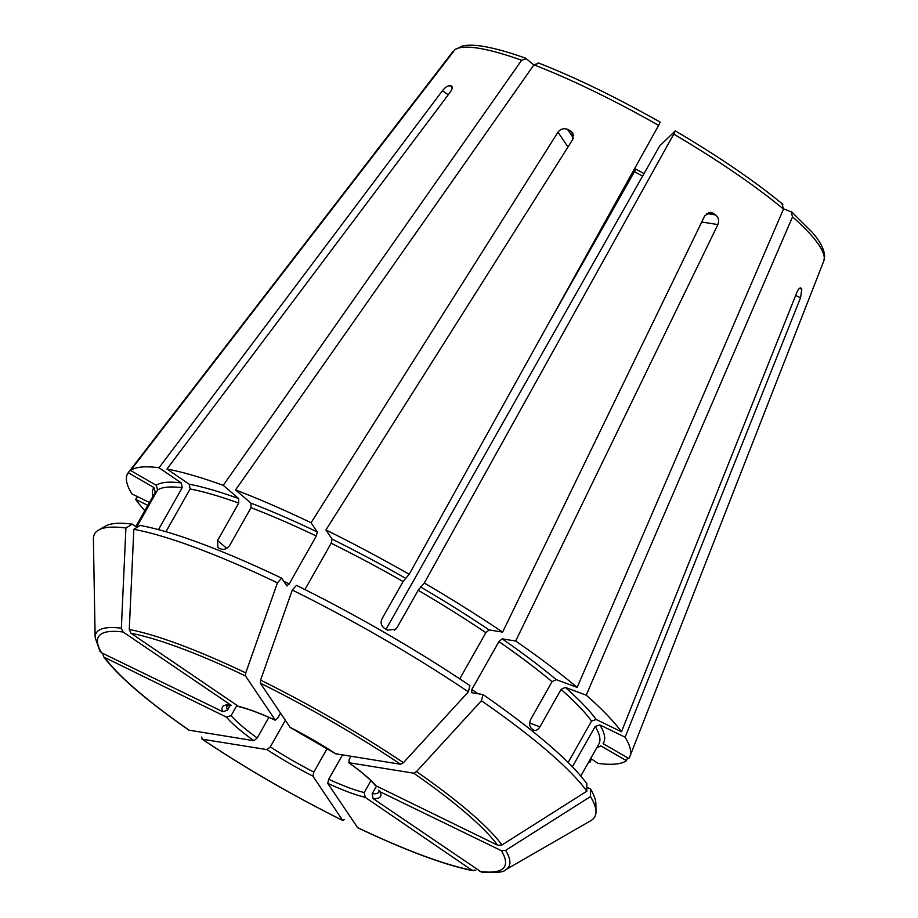 <?xml version="1.0" encoding="UTF-8"?>
<svg xmlns="http://www.w3.org/2000/svg" width="918" height="918" viewBox="0 0 918 918"><rect width="100%" height="100%" fill="white"/><g stroke="black" fill="none" stroke-linecap="round" stroke-linejoin="round"><path stroke-width="1.38" d="M783.605 208.845L791.97 212.184M791.075 211.622L792.544 216.855L586.2 695.167A288.241 51.041 29.5 0 1 621.463 731.784L596.218 719.517L591.559 721.066L568.127 762.491M572.384 766.794L595.197 726.471L599.867 724.922L625.101 737.188A288.241 51.041 29.5 0 1 629.955 756.34A288.241 51.041 29.5 0 1 628.784 758.452L603.092 743.603A258.543 45.785 29.5 0 0 599.867 724.922M165.928 531.729L190.118 488.996L189.188 484.211L166.961 469.041A288.241 51.041 29.5 0 1 223.246 485.347L238.623 498.543L238.737 503.087L217.566 540.495L226.689 548.31M281.631 578.145L277.443 582.838A287.311 50.88 29.5 0 0 133.833 529.307L140.179 525.429A283.318 50.169 29.5 0 1 281.631 578.145L286.967 585.971M286.795 585.822L289.216 583.905L316.308 536.02L317.272 531.947L311.076 522.744A288.241 51.041 29.5 0 0 235.559 489.937L250.935 503.133L251.05 507.677A255.055 45.166 29.5 0 1 316.308 536.02M217.566 540.495L217.899 547.564L219.035 548.253A255.055 45.166 29.5 0 1 221.502 549.171C224.715 549.882 227.503 548.516 229.89 545.085L251.05 507.677M133.833 529.307A1058684.28 940450.918 99.1 0 0 129.266 629.484L131.044 633.294L238.76 706.596M277.443 582.838A1058684.372 347810.899 115.9 0 0 245.76 672.905L245.485 675.946L275.4 720.286C260.356 713.389 248.124 708.834 238.737 706.619M237.796 706.194A90.836 16.088 -150.5 0 1 275.216 720.137L277.649 718.232L280.518 713.16M627.602 757.775L626.466 760.689A288.241 51.041 29.5 0 1 597.997 763.374L590.744 758.429M589.058 761.412L590.079 762.101L591.399 758.876M590.079 762.101A288.241 51.041 29.5 0 1 588.794 761.86M304.925 589.563L331.146 543.238L332.109 539.164L325.924 529.961A288.241 51.041 29.5 0 1 409.187 574.289L403.082 581.53L381.922 618.95C380.316 622.76 381.211 625.915 384.596 628.405A255.055 45.166 29.5 0 1 387.614 630.15L395.819 629.186L397.024 627.671L418.183 590.263A255.055 45.166 29.5 0 1 485.863 632.674L489.145 629.943L502.616 632.112L704.817 215.661L710.796 212.333L713.056 213.194L708.627 212.483M468.364 691.839A287.311 50.88 29.5 0 0 292.28 590.045L296.468 585.363A283.318 50.169 29.5 0 1 469.901 685.62L468.364 691.839A1058684.384 448572.117 124.3 0 1 403.427 762.686L400.65 764.281L335.678 753.77L290.203 727.492L260.322 683.153A233.31 41.31 29.5 0 1 400.65 764.281M459.746 678.85L485.863 632.674M292.28 590.045A1058684.372 347810.899 115.9 0 0 260.597 680.112L260.322 683.153M632.743 171.976L635.692 169.13L634.464 171.666A87.348 15.468 -150.5 0 0 642.462 176.015M482.971 694.547L481.434 700.755A287.311 50.88 29.5 0 1 586.843 791.19L586.797 783.616A283.318 50.169 29.5 0 0 482.971 694.547L471.737 692.734L471.841 689.487L498.933 641.602L502.215 638.871L515.686 641.028A288.241 51.041 29.5 0 1 577.158 687.41L556.205 679.607L552.051 681.672L530.891 719.092C529.135 722.891 529.25 725.931 531.212 728.215A255.055 45.166 29.5 0 1 533.025 729.764C535.378 731.187 537.684 730.212 539.933 726.849L561.093 689.429A255.055 45.166 29.5 0 1 591.559 721.066M533.966 730.303L533.025 729.764M481.434 700.755A1058684.28 448572.082 124.3 0 1 416.497 771.602L413.72 773.197L348.725 762.674C361.44 771.843 370.356 779.474 375.451 785.567M586.843 791.19A1058684.269 982187.57 146.1 0 1 501.997 844.962L497.728 845.271L375.462 785.544M590.435 789.021L590.481 796.595A287.311 50.88 29.5 0 1 596 811.478L595.862 803.663A283.318 50.169 29.5 0 0 590.435 789.021L586.82 787.265M626.466 760.689L600.774 745.841A258.543 45.785 29.5 0 1 596.815 747.7M590.481 796.595A1058684.269 982187.57 146.1 0 1 505.634 850.366L501.366 850.676L380.109 791.775L378.698 790.295L379.134 791.913M505.634 850.366A237.085 41.987 29.5 0 1 505.623 869.794C503.936 872.295 495.846 873.064 481.376 872.066L373.075 798.568L372.146 793.783L376.369 786.313M596 811.478A287.311 50.88 29.5 0 1 590.79 820.681L505.623 869.794M475.811 870.264L471.921 870.195L365.157 797.294L364.216 792.509L370.906 780.702M473.24 870.757C444.599 865.031 406.089 850.688 357.687 827.738L327.737 783.352L328.701 779.267L342.471 754.929M525.75 58.247C509.306 52.372 495.387 48.459 483.981 46.497C475.352 44.993 468.272 44.787 462.718 45.9L455.087 49.538L130.574 470.452A288.241 51.041 29.5 0 1 159.043 467.767L442.407 90.756C445.046 87.508 447.433 85.822 449.568 85.695L452.23 87.508M533.84 64.983L525.762 58.259M526.507 58.683L521.631 60.244L223.246 485.347M344.479 819.636L342.632 820.336L312.889 776.135L313.853 772.061L327.244 748.399M201.65 737.074L202.304 739.22L267.012 749.616L270.305 746.885L285.326 720.32M538.82 63.273L533.943 64.834L235.559 489.937M533.943 64.834A213.01 37.718 29.5 0 1 658.619 125.399L660.203 122.163C616.035 97.17 575.356 77.41 538.143 62.86M144.826 510.672A288.241 51.041 29.5 0 1 135.577 499.358L147.855 505.325M103.08 654.798L103.826 657.047C118.617 676.555 146.972 700.927 188.878 730.154L253.942 740.7L257.235 737.957L268.882 717.371M103.826 657.047L226.482 717.13L231.152 715.592L236.844 705.54M386.042 629.243L659.675 145.951L675.223 130.93L673.732 134.131L424.288 583.022A288.241 51.041 29.5 0 1 502.616 632.112M424.288 583.022L418.183 590.263M132.261 524.155L125.915 528.034A1058684.28 940450.918 99.1 0 0 121.348 628.21A237.085 41.987 29.5 0 0 95.151 637.551L93.384 539.256A287.311 50.88 29.5 0 1 98.582 530.053L105.363 526.152A283.318 50.169 29.5 0 1 132.261 524.155L136.989 527.38M586.2 695.167L565.247 687.364L561.093 689.429M121.348 628.21L123.115 632.02L231.302 705.38M95.151 637.551L99.982 651.344L101.588 652.813L222.844 711.725L227.515 710.176L230.234 705.38M98.582 530.053A287.311 50.88 29.5 0 1 125.915 528.034M675.223 130.93L675.304 130.895C718.771 156.553 754.619 181.041 782.859 204.347M782.033 203.865L783.502 209.097L577.158 687.41M149.462 502.467L131.94 493.953A288.241 51.041 29.5 0 1 128.256 472.69L153.949 487.538L155.28 492.277L135.853 526.611M342.839 820.52L342.632 820.336A233.31 41.31 29.5 0 1 202.304 739.22L201.96 739.082C246.345 768.733 293.301 795.872 342.827 820.52M452.769 51.787L128.256 472.69M625.101 737.188L800.542 297.788L801.77 289.308A219.746 38.912 -150.5 0 0 801.047 288.218L800.37 287.885M800.714 287.931L801.047 288.218C799.934 287.345 798.557 288.734 796.893 292.383L621.463 731.784M515.686 641.028L717.876 224.589C719.299 220.745 718.553 217.532 715.673 214.973A219.746 38.912 -150.5 0 0 713.056 213.194M376.472 786.359A90.836 16.088 -150.5 0 0 349.012 762.801L349.104 759.553L350.951 756.283M325.924 529.961L572.821 139.364L572.786 132.846L570.434 130.746A219.746 38.912 -150.5 0 0 567.473 129.3L573.406 138.136M451.69 86.177L451.151 85.948A219.746 38.912 -150.5 0 0 449.568 85.695M158.47 529.64L182.189 487.722L181.271 482.937L159.043 467.767M452 86.533L451.151 85.948C452.815 86.682 452.54 88.702 450.325 92.029L166.961 469.041M311.076 522.744L557.983 132.158C560.519 128.956 563.675 128.004 567.473 129.3M130.574 470.452L156.267 485.301L157.598 490.04A255.055 45.166 29.5 0 1 182.189 487.722M137.597 496.695L135.577 499.358M658.619 125.399L409.187 574.289M547.323 325.683L634.464 171.666M136.61 527.127L157.598 490.04M792.544 216.855A213.01 37.718 29.5 0 1 823.756 261.068L629.955 756.34M595.197 726.471A255.055 45.166 29.5 0 1 598.811 744.154L580.784 776.02M189.188 484.211A258.543 45.785 29.5 0 1 238.623 498.543M190.118 488.996A255.055 45.166 29.5 0 1 238.737 503.087M283.765 581.335A255.055 45.166 29.5 0 1 289.216 583.905M131.044 633.294A233.31 41.31 29.5 0 1 245.485 675.946M129.266 629.484A237.085 41.987 29.5 0 1 245.76 672.905M332.109 539.164A258.543 45.785 29.5 0 1 405.24 578.088M331.146 543.238A255.055 45.166 29.5 0 1 403.082 581.53M335.942 753.873A90.836 16.088 -150.5 0 0 290.065 727.354M260.597 680.112A237.085 41.987 29.5 0 1 403.427 762.686M502.215 638.871A258.543 45.785 29.5 0 1 556.205 679.607M498.933 641.602A255.055 45.166 29.5 0 1 552.051 681.672M471.841 689.487A255.055 45.166 29.5 0 1 477.899 693.733M413.72 773.197A233.31 41.31 29.5 0 1 497.728 845.271M416.497 771.602A237.085 41.987 29.5 0 1 501.997 844.962M501.366 850.676A233.31 41.31 29.5 0 1 479.839 871.469M373.075 798.568A90.836 16.088 -150.5 0 0 380.109 791.775M471.921 870.195A233.31 41.31 29.5 0 1 357.469 827.543M327.737 783.352A90.836 16.088 -150.5 0 0 365.157 797.294M455.087 49.538A213.01 37.718 29.5 0 1 521.631 60.244M267.012 749.616A90.836 16.088 -150.5 0 0 312.889 776.135M189.234 730.292A233.31 41.31 29.5 0 1 105.237 658.229M226.482 717.13A90.836 16.088 -150.5 0 0 253.942 740.7M420.341 586.82A258.543 45.785 29.5 0 1 489.145 629.943M565.247 687.364A258.543 45.785 29.5 0 1 596.218 719.517M101.588 652.813A233.31 41.31 29.5 0 1 123.115 632.02M229.879 704.921A90.836 16.088 -150.5 0 0 222.844 711.725M673.732 134.131A213.01 37.718 29.5 0 1 783.502 209.097M397.024 627.671L394.453 630.161M801.77 289.308L799.589 288.241M715.673 214.973L706.562 213.515M717.876 224.589L701.742 221.995M570.434 130.746L573.716 135.612M442.407 90.756L448.271 94.761M800.542 297.788L795.676 295.424M557.983 132.158L567.978 147.018M539.933 726.849L529.686 723.028M135.818 526.588L154.844 492.966A255.055 45.166 29.5 0 1 155.28 492.277M152.836 496.512A258.543 45.785 29.5 0 1 153.949 487.538M372.146 793.783A87.348 15.468 -150.5 0 0 379.134 791.855M156.267 485.301A258.543 45.785 29.5 0 1 181.271 482.937M328.701 779.267A87.348 15.468 -150.5 0 0 364.216 792.509M250.935 503.133A258.543 45.785 29.5 0 1 317.272 531.947M270.305 746.885A87.348 15.468 -150.5 0 0 313.853 772.061M231.152 715.592A87.348 15.468 -150.5 0 0 257.235 737.957M227.09 705.839A87.348 15.468 -150.5 0 0 227.515 710.176M791.993 212.173L811.96 232.036C820.13 241.216 824.341 249.34 824.616 256.42L823.756 261.068M643.874 173.513L635.726 169.084M231.325 705.414L227.044 705.873"/></g></svg>

